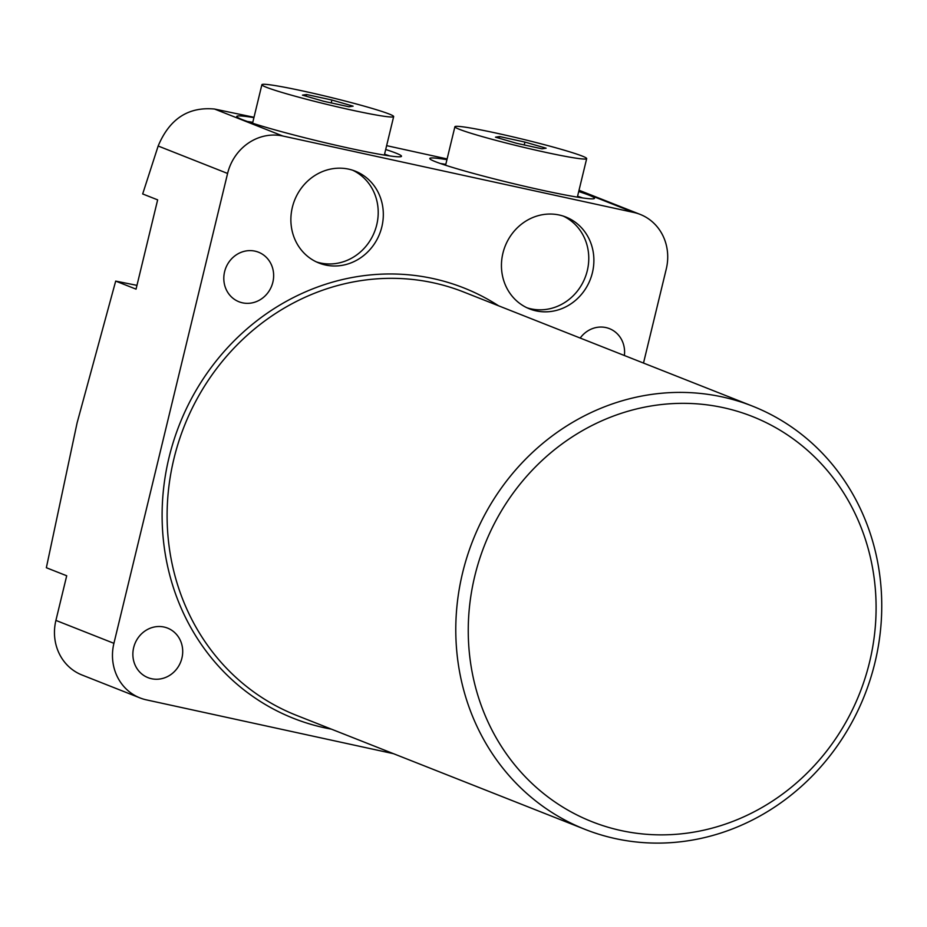<?xml version="1.0" encoding="UTF-8"?>
<svg xmlns="http://www.w3.org/2000/svg" width="927" height="927" viewBox="0 0 927 927"><rect width="100%" height="100%" fill="white"/><g stroke="black" fill="none" stroke-linecap="round" stroke-linejoin="round"><path stroke-width="1.39" d="M869.572 662.098A217.891 201.657 111.6 0 0 723.327 407.66A217.891 201.657 111.6 0 0 474.775 576.107A217.891 201.657 111.6 0 0 621.02 830.546A217.891 201.657 111.6 0 0 869.572 662.098M462.596 572.851A227.578 210.614 -68.4 0 1 752.4 406.096A227.578 210.614 -68.4 0 1 874.937 662.654A227.578 210.614 -68.4 0 1 585.134 829.41A227.578 210.614 -68.4 0 1 462.596 572.851M133.662 647.625A26.628 24.647 111.6 0 0 147.996 677.649A26.628 24.647 111.6 0 0 181.912 658.135A26.628 24.647 111.6 0 0 167.578 628.112A26.628 24.647 111.6 0 0 133.662 647.625M224.601 271.727A26.628 24.647 111.6 0 0 238.946 301.75A26.628 24.647 111.6 0 0 272.851 282.237A26.628 24.647 111.6 0 0 258.517 252.214A26.628 24.647 111.6 0 0 224.601 271.727M502.921 253.198A49.386 45.713 111.6 0 0 529.514 308.876A49.386 45.713 111.6 0 0 592.411 272.689A49.386 45.713 111.6 0 0 565.818 217.011A49.386 45.713 111.6 0 0 502.921 253.198M526.988 307.787A49.386 45.713 111.6 0 0 587.289 270.672A49.386 45.713 111.6 0 0 563.222 216.084M292.353 207.335A49.386 45.713 111.6 0 0 318.958 263.025A49.386 45.713 111.6 0 0 381.843 226.837A49.386 45.713 111.6 0 0 355.25 171.147A49.386 45.713 111.6 0 0 292.353 207.335M316.431 261.924A49.386 45.713 111.6 0 0 376.733 224.809A49.386 45.713 111.6 0 0 352.666 170.22M393.488 753.686L146.42 699.873A48.424 44.809 -68.4 0 1 139.989 697.915A48.424 44.809 -68.4 0 1 113.917 643.326L55.91 620.406L66.709 575.771L46.35 567.73L77.103 422.863L115.69 281.101L136.964 285.365M115.69 281.101L136.049 289.143L157.648 199.861L142.677 193.952L158.158 146.014L227.59 173.453A48.424 44.809 -68.4 0 1 282.828 136.014L633.767 212.457A48.424 44.809 -68.4 0 1 640.186 214.404A48.424 44.809 -68.4 0 1 666.27 268.992L643.5 363.071M282.828 136.014L214.543 109.038C188.308 106.57 169.514 118.899 158.158 146.014M214.543 109.038L254.01 117.289M386.629 145.655L447.115 158.946M253.928 117.625A84.739 4.797 13.6 0 0 236.779 116.431A84.739 4.797 13.6 0 0 242.376 119.641A84.739 4.797 13.6 0 0 333.766 144.739A84.739 4.797 13.6 0 0 401.495 156.281A84.739 4.797 13.6 0 0 395.899 153.082A84.739 4.797 13.6 0 0 385.702 149.502M389.711 155.921A84.739 4.797 13.6 0 0 384.566 154.206M446.941 159.664A84.739 4.797 13.6 0 0 429.792 158.471A84.739 4.797 13.6 0 0 435.389 161.68A84.739 4.797 13.6 0 0 526.791 186.779A84.739 4.797 13.6 0 0 594.508 198.32A84.739 4.797 13.6 0 0 588.923 195.122A84.739 4.797 13.6 0 0 578.715 191.541M582.724 197.961A84.739 4.797 13.6 0 0 577.579 196.246M113.917 643.326L227.59 173.453M624.369 355.505A26.628 24.647 111.6 0 0 609.445 328.645A26.628 24.647 111.6 0 0 580.198 338.054M55.91 620.406A48.424 44.809 111.6 0 0 81.982 674.995L139.989 697.915M252.793 122.318A84.739 4.797 13.6 0 0 247.428 121.495M445.806 164.357A84.739 4.797 13.6 0 0 440.441 163.534M317.752 102.132A67.787 3.835 13.6 0 0 393.662 116.593A67.787 3.835 13.6 0 0 337.799 99.166A67.787 3.835 13.6 0 0 261.889 84.705A67.787 3.835 13.6 0 0 317.752 102.132M353.106 106.165L348.969 106.779L323.639 101.263L302.445 95.133L306.582 94.519L331.912 100.035L353.106 106.165M331.217 102.909L331.912 100.035M306.177 96.211L306.582 94.519M469.398 127.822A67.787 3.835 13.6 0 0 454.902 126.744A67.787 3.835 13.6 0 0 498.506 141.031A67.787 3.835 13.6 0 0 572.179 157.555A67.787 3.835 13.6 0 0 586.675 158.633A67.787 3.835 13.6 0 0 543.071 144.345A67.787 3.835 13.6 0 0 469.398 127.822M516.663 143.303L495.47 137.173L499.595 136.559L524.925 142.074L546.119 148.204L541.982 148.818L516.663 143.303M499.595 136.559L499.19 138.25M524.23 144.948L524.925 142.074M752.4 406.096L463.72 292.028A227.578 210.614 111.6 0 0 173.917 458.784A227.578 210.614 111.6 0 0 296.455 715.343L585.134 829.41M331.391 729.143A231.449 214.195 -68.4 0 1 169.038 457.474A231.449 214.195 -68.4 0 1 498.645 305.84M578.9 190.777L633.767 212.457M579.027 190.244L640.186 214.404M393.662 116.593L384.346 155.099M261.889 84.705L252.573 123.221M454.902 126.744L445.586 165.261M586.675 158.633L577.359 197.138"/></g></svg>

